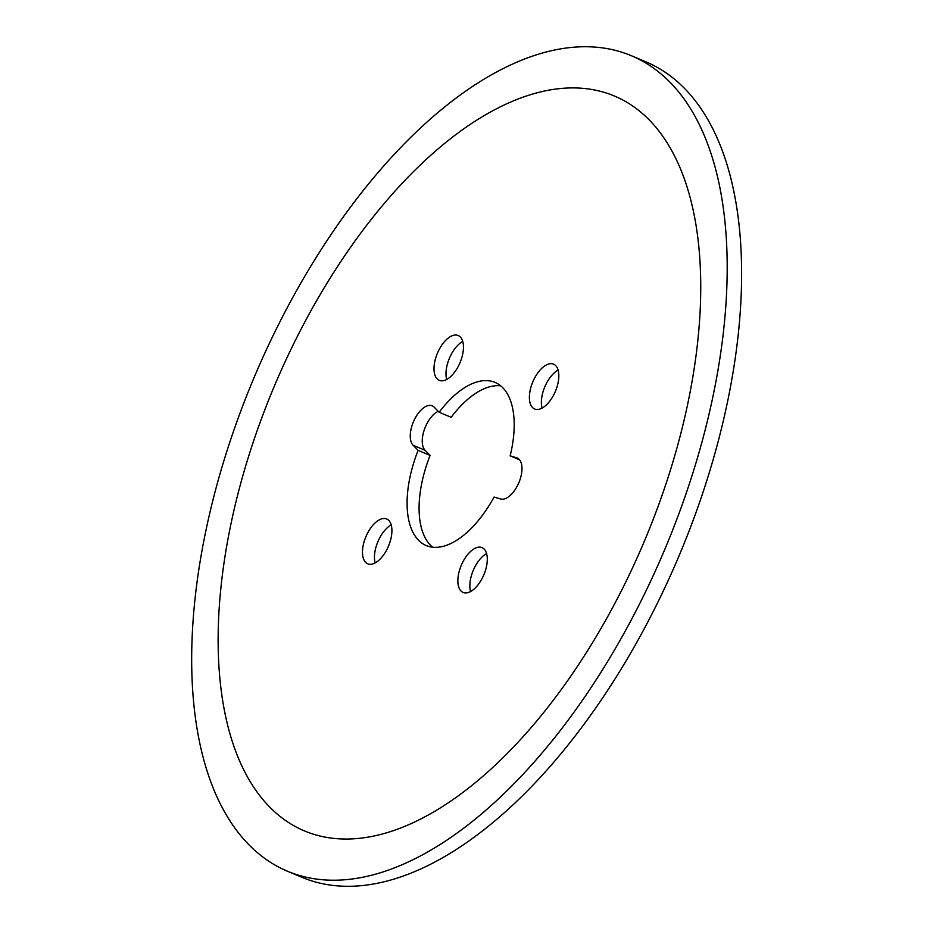 <?xml version="1.0" encoding="UTF-8"?>
<svg xmlns="http://www.w3.org/2000/svg" width="933" height="933" viewBox="0 0 933 933"><rect width="100%" height="100%" fill="white"/><g stroke="black" fill="none" stroke-linecap="round" stroke-linejoin="round"><path stroke-width="1.4" d="M481.405 547.391A24.34 12.246 -67.1 0 0 461.042 565.899A24.34 12.246 -67.1 0 0 463.118 592.467A24.34 12.246 -67.1 0 0 483.854 574.798A24.34 12.246 -67.1 0 0 482.034 547.613A24.34 12.246 -67.1 0 0 481.405 547.391M386.029 518.748A24.34 12.246 -67.1 0 0 365.666 537.256A24.34 12.246 -67.1 0 0 367.742 563.824A24.34 12.246 -67.1 0 0 388.478 546.155A24.34 12.246 -67.1 0 0 386.647 518.97A24.34 12.246 -67.1 0 0 386.029 518.748M457.555 335.285A24.34 12.246 -67.1 0 0 437.192 353.782A24.34 12.246 -67.1 0 0 439.268 380.361A24.34 12.246 -67.1 0 0 460.004 362.692A24.34 12.246 -67.1 0 0 458.185 335.507A24.34 12.246 -67.1 0 0 457.555 335.285M552.942 363.928A24.34 12.246 -67.1 0 0 532.58 382.425A24.34 12.246 -67.1 0 0 534.656 409.004A24.34 12.246 -67.1 0 0 555.392 391.335A24.34 12.246 -67.1 0 0 553.561 364.15A24.34 12.246 -67.1 0 0 552.942 363.928M500.578 498.98A22.124 11.126 -67.1 0 0 519.086 482.163A22.124 11.126 -67.1 0 0 517.197 457.998A22.124 11.126 -67.1 0 0 516.637 457.8L510.153 455.852A88.518 44.527 -67.1 0 0 495.038 382.413A88.518 44.527 -67.1 0 0 439.163 412.258L434.172 407.15A22.124 11.126 -67.1 0 0 432.236 405.82A22.124 11.126 -67.1 0 0 414.334 419.792A22.124 11.126 -67.1 0 0 413.121 445.263L418.112 450.371A88.518 44.527 -67.1 0 0 426.264 545.56A88.518 44.527 -67.1 0 0 494.093 497.032L500.578 498.98M486.583 553.561A24.34 12.246 -67.1 0 0 470.559 591.569M391.195 524.917A24.34 12.246 -67.1 0 0 375.171 562.926M462.733 341.455A24.34 12.246 -67.1 0 0 446.709 379.463M558.109 370.098A24.34 12.246 -67.1 0 0 542.085 408.106M500.659 385.819A88.518 44.527 -67.1 0 0 451.152 417.308L439.163 412.258M438.23 411.301A22.124 11.126 -67.1 0 0 424.223 429.961A22.124 11.126 -67.1 0 0 425.098 450.312L413.121 445.263M432.62 547.204A88.518 44.527 -67.1 0 1 430.101 455.421L425.098 450.312M430.101 455.421L418.112 450.371M519.564 459.817L510.153 455.852M245.321 399.172A442.522 222.602 -67.1 0 0 287.516 871.235A442.522 222.602 -67.1 0 0 664.553 549.945A442.522 222.602 -67.1 0 0 631.349 55.712A442.522 222.602 -67.1 0 0 245.321 399.172M287.516 871.235L301.93 877.312A442.522 222.602 -67.1 0 0 678.967 556.033A442.522 222.602 -67.1 0 0 645.764 61.788L631.349 55.712M266.476 405.528A398.799 200.607 -67.1 0 0 304.508 830.941A398.799 200.607 -67.1 0 0 644.283 541.408A398.799 200.607 -67.1 0 0 614.369 96.006A398.799 200.607 -67.1 0 0 266.476 405.528M517.745 458.266L516.637 457.8"/></g></svg>
